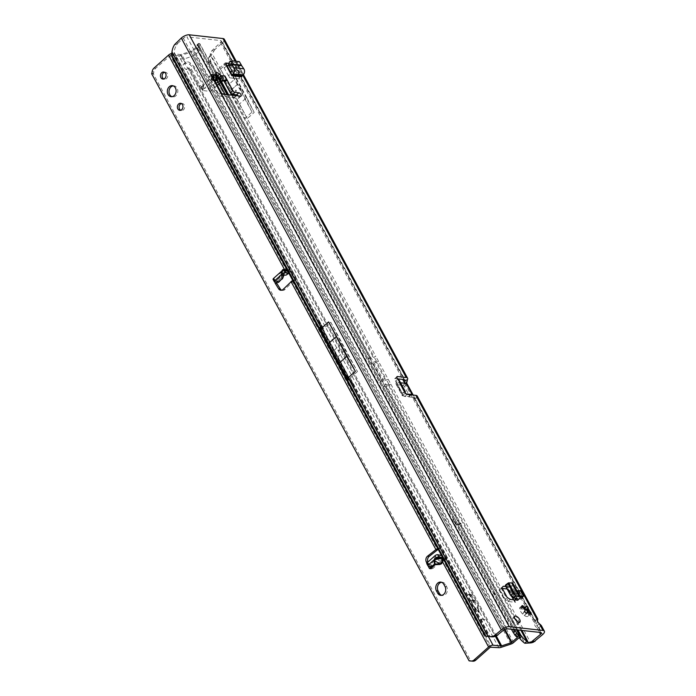 <?xml version="1.0" encoding="UTF-8"?>
<svg xmlns="http://www.w3.org/2000/svg" width="696" height="696" viewBox="0 0 696 696"><rect width="100%" height="100%" fill="white"/><g stroke="black" fill="none" stroke-linecap="round" stroke-linejoin="round"><path stroke-width="0.52" stroke-dasharray="3.48 2.61" d="M527.872 612.236A5.899 2.723 -131.7 0 1 528.647 614.603A5.899 2.723 -131.7 0 1 528.655 614.838L528.438 612.236M531.048 613.759L528.751 615.812A1.392 0.644 -131.7 0 0 528.673 614.864A1.392 0.644 -131.7 0 0 528.655 614.838L528.568 613.62L529.325 612.95M239.641 88.888A1.044 0.479 -131.7 0 1 239.868 88.131A1.044 0.479 -131.7 0 1 240.912 89.036A1.044 0.479 -131.7 0 1 241.06 89.462A1.044 0.479 -131.7 0 1 240.538 89.749A1.044 0.479 -131.7 0 1 239.641 88.888M493.542 593.671A1.044 0.479 -131.7 0 1 493.768 592.914A1.044 0.479 -131.7 0 1 494.812 593.81A1.044 0.479 -131.7 0 1 494.952 594.245A1.044 0.479 -131.7 0 1 494.438 594.532A1.044 0.479 -131.7 0 1 493.542 593.671M236.144 91.402A0.696 0.548 -83.7 0 0 235.535 90.289A0.696 0.548 -83.7 0 0 236.144 91.402M517.406 621.615A3.819 1.757 -131.7 0 1 517.563 624.103A3.819 1.757 -131.7 0 1 512.691 620.997A3.819 1.757 -131.7 0 1 512.482 618.405A3.819 1.757 -131.7 0 1 514.936 618.84M526.698 613.367L524.262 615.429L526.828 612.48A3.123 1.444 48.3 0 0 527.925 612.602L528.412 615.89A5.899 2.723 -131.7 0 1 524.262 615.429A1.392 0.644 -131.7 0 1 522.774 614.185A5.899 2.723 -131.7 0 1 519.816 608.713A1.392 0.644 -131.7 0 1 519.721 607.747A1.392 0.644 -131.7 0 1 520.069 607.669A5.899 2.723 -131.7 0 1 521.939 607.069A5.899 2.723 -131.7 0 1 523.392 607.625M541.279 625.478L538.948 627.67L536.825 627.435L539.496 632.368M417.243 396.085A6.247 2.532 -28.4 0 1 417.078 397.66L415.79 398.373L414.755 397.99L536.738 623.59A4.167 3.289 96.3 0 0 537.268 626.139A4.167 3.289 96.3 0 0 538.948 627.67L536.825 627.435A4.167 3.289 -83.7 0 1 535.154 625.904A4.167 3.289 -83.7 0 1 534.624 623.355L536.738 623.59L537.46 621.232M338.822 349.914A0.696 0.548 96.3 0 1 339.43 351.036A0.696 0.548 96.3 0 1 338.822 349.914M218.448 77.717L217.013 76.134C214.76 74.133 213.524 74.002 213.298 75.725L214.394 74.603L218.605 78.135L213.463 80.292L212.741 79.127C212.445 80.632 213.681 80.771 216.456 79.535L218.361 78.596L218.518 77.621L220.145 77.804L219.492 79.213L221.311 81.737M216.795 76.012L216.813 75.786A3.611 2.836 -0.3 0 1 216.743 76.369L216.221 79.57A3.611 3.002 -160.1 0 1 216.073 80.24L216.151 79.918M216.16 80.823L217.082 75.124M238.136 95.865A2.079 0.957 -131.7 0 1 238.702 96.657A2.079 0.957 -131.7 0 1 238.824 98.075A2.079 0.957 -131.7 0 1 238.337 98.197L220.971 96.266A2.079 0.957 -131.7 0 1 218.796 94.447L211.088 80.197L213.681 78.683L211.88 79.1L211.088 80.197L209.131 76.577L211.671 76.864L209.131 76.577L211.427 74.533M236.857 94.926L241.381 90.889L252.048 112.091L245.096 118.294L234.43 97.092L233.534 97.423L243.461 117.163L245.096 118.294L373.665 356.082L372.847 356.448L231.55 95.134M228.61 94.813L370.115 356.509L368.132 358.57L209.131 64.502L211.114 62.44L221.476 81.606M209.131 64.502L208.687 63.075A13.885 7.865 -136.1 0 1 208.452 58.133L210.305 54.975L223.973 81.127M211.114 62.44L210.671 61.013A13.885 7.865 -136.1 0 1 210.427 56.072L208.452 58.133L370.864 358.51L375.779 356.317L212.367 54.088L208.452 58.133M505.809 586.537L508.202 586.798A4.167 1.688 151.6 0 0 507.506 588.651A4.167 1.688 151.6 0 0 508.411 589.129L507.132 588.99M517.867 599.804L510.742 586.624L510.707 587.076L508.202 586.798A4.167 1.688 151.6 0 1 508.628 586.389L509.681 585.449L516.554 598.168M522.557 597.212L519.538 591.626L514.457 591.069L517.476 596.646L520.13 596.942M229.123 63.371L233.578 63.867L236.527 67.025L240.05 73.55A4.167 3.289 -83.7 0 0 239.537 78.909L234.23 69.078L236.527 67.025M241.843 76.856L240.05 73.55A4.167 3.289 -83.7 0 1 240.485 73.097L241.538 72.158L231.542 71.044M512.378 593.14L518.616 592.679L517.459 593.705L512.378 593.14L515.397 598.725L521.635 598.264L520.477 599.291L515.397 598.725M517.459 593.705L520.477 599.291M460.674 523.401L457.011 524.497A1.392 0.644 -131.7 0 1 455.358 523.296L453.305 519.503L455.019 523.262A1.94 0.896 -131.7 0 0 457.333 524.941L460.917 523.862L460.856 523.235L457.194 524.332A1.392 0.644 -131.7 0 1 455.541 523.131L453.305 519.503M220.145 77.804L222.685 78.082L224.643 81.702M397.921 379.094L395.624 381.147A2.079 0.957 -131.7 0 1 394.71 378.694A2.079 0.957 -131.7 0 1 395.189 378.572L397.686 378.85M417.078 397.66L414.12 398.434A2.775 1.122 -28.4 0 0 414.19 397.729A2.775 1.122 -28.4 0 0 413.589 397.416L404.855 396.442A2.079 0.957 -131.7 0 1 403.21 395.389A2.079 0.957 -131.7 0 1 402.384 393.649L404.689 391.596M539.33 623.668L537.034 625.713A4.167 1.923 -131.7 0 1 534.702 621.415L537.008 619.362M506.975 628.758L186.928 36.853L220.658 40.594A2.775 1.122 -28.4 0 1 221.258 40.916A2.775 1.122 -28.4 0 1 220.51 42.421L211.897 50.669A13.885 10.962 96.3 0 0 210.244 53.853L210.305 54.975M508.411 589.129L515.536 602.31L508.08 601.483L504.844 599.482L507.149 597.438M502.286 588.451L500.955 588.303L503.252 586.25M501.903 587.737L499.606 589.79L500.955 588.303M499.606 589.79L504.844 599.482M239.537 78.909L229.541 77.795L224.225 67.973L223.921 65.102L226.217 63.049M233.578 63.867L231.272 65.92L234.23 69.078M231.272 65.92L228.923 65.659M226.47 65.38L223.921 65.102M175.627 43.108L177.741 43.343L176.775 44.77A13.885 10.962 -83.7 0 0 174.096 52.217L174.635 53.801A13.885 5.307 -107.8 0 0 175.723 57.133L176.071 59.708L485.625 632.22L487.461 633.682A13.885 5.307 -107.8 0 0 489.131 635.439L490.036 636.535A13.885 10.962 -83.7 0 0 491.428 636.805M330.774 322.222L357.448 371.542L341.449 343.433L330.774 322.222L323.562 328.651L319.22 321.761L333.636 350.401L354.412 387.481L319.22 321.761M177.741 43.343L183.396 38.297A2.775 1.122 151.6 0 1 186.928 36.853M357.448 371.542L350.236 377.971L353.959 386.002M396.998 384.688A4.167 1.688 151.6 0 1 396.094 384.209A4.167 1.688 151.6 0 1 396.007 383.774L396.146 381.991A2.079 0.487 -112.3 0 0 396.155 381.965L399.278 380.686L405.316 391.848L402.192 393.136L402.044 394.936A4.167 1.688 -28.4 0 0 402.131 395.38A4.167 1.688 -28.4 0 0 403.036 395.859L409.039 396.529A1.392 0.644 48.3 0 0 409.361 396.442A1.392 0.644 48.3 0 0 409.283 395.502L404.446 386.567A1.392 0.644 48.3 0 0 403.001 385.358L396.998 384.688L403.036 395.859M405.229 392.979L405.168 393.658L402.044 394.936L396.007 383.774L399.13 382.487L399.278 380.703L396.146 381.991L395.624 381.147L402.192 393.136A2.079 0.487 -112.3 0 0 402.192 393.153L402.384 393.649L402.192 393.136L404.776 391.5M213.298 75.725L213.298 77.047L211.671 76.864L211.514 77.83L211.671 76.864L213.976 74.811M213.22 77.926L213.341 77.152M212.741 79.127L213.141 78.013L211.514 77.83L201.396 86.852A1.392 0.566 151.6 0 0 201.022 87.609A1.392 0.566 151.6 0 0 201.327 87.766L208.104 88.522A1.392 0.566 151.6 0 0 209.87 87.792L219.492 79.213L220.745 79.213L223.399 80.788M197.481 48.459L199.439 46.937L198.569 44.683A2.775 0.966 -127.8 0 1 198.551 43.465L196.985 44.683L197.499 44.622L196.846 46.014L197.864 49.425L217.282 85.33L211.384 90.584A1.392 0.566 151.6 0 1 209.618 91.306L202.84 90.558A1.392 0.566 151.6 0 1 202.536 90.402A1.392 0.566 151.6 0 1 202.91 89.645L212.837 80.797L211.019 78.274L212.236 79.179L212.837 80.797L214.011 79.3M173.626 60.5L176.071 59.708M483.181 633.012L485.625 632.22M486.069 636.422L489.131 635.439L351.089 380.138M322.335 326.963L174.635 53.801L171.581 54.784M487.922 636.301L490.036 636.535L350.236 377.971M323.562 328.651L174.096 52.217L171.982 51.983M348.452 379.912L320.021 327.329M453.488 519.338L453.035 519.581M453.218 519.416L455.019 523.262M460.917 523.862L457.516 524.775A1.94 0.896 -131.7 0 1 455.201 523.096M461.109 523.697L460.856 523.235M221.754 81.458L220.745 79.213M211.636 77.691L210.975 79.805M211.427 78.1L212.236 79.179L213.254 78.309M213.037 80.492L213.194 78.448L213.681 78.683M216.821 77.108A3.611 2.836 -0.3 0 1 216.743 77.682L216.743 76.369M215.168 81.449A3.611 3.002 -160.1 0 1 214.246 81.919L216.047 83.068M216.473 79.127A3.611 3.002 19.9 0 0 216.621 78.457L216.743 77.682M217.013 76.134L216.456 79.535M218.318 78.491L219.988 78.77M399.147 380.164L399.278 380.686A2.079 0.487 -112.3 0 1 399.278 380.703M399.13 382.487L405.333 393.805L399.13 382.487M400.565 382.783L399.295 382.643M405.333 393.805L406.099 393.892M341.449 343.433L333.61 350.88L320.795 325.415M345.077 350.131L337.212 357.544L333.61 350.88M224.312 39.263A6.247 2.532 -28.4 0 1 222.633 42.656L214.977 49.477L212.854 49.242M540.696 632.499L538.104 627.775M413.163 395.058L414.651 397.808A2.079 1.644 -83.7 0 0 414.755 397.99L412.641 397.755L413.885 398.547L415.79 398.373M404.785 383.252L412.528 397.573A2.079 1.644 -83.7 0 0 412.641 397.755L534.624 623.355L534.711 620.632L537.364 618.935M519.146 637.614L518.685 637.014L519.938 635.7M370.864 358.51L368.132 358.57L370.811 363.26L373.108 361.207L517.981 629.976M520.913 630.306L387.942 384.375L385.21 384.427L383.226 386.498L518.685 637.014M214.977 49.477L214.011 50.904A13.885 10.962 96.3 0 0 212.367 54.088L210.244 53.853L218.422 68.974L218.413 70.835L231.611 93.882M236.823 94.917L241.364 90.863L237.745 84.164L230.794 90.358L218.422 68.974L225.382 62.771L226.818 65.424M252.048 112.091L230.402 72.062M227.462 62.936L254.205 112.404L247.254 118.598L220.51 69.13L227.462 62.936L236.118 77.917L229.167 84.12L220.51 69.13M522.94 607.599L520.069 607.669M519.816 608.713L523.862 609.217A3.123 1.444 48.3 0 0 524.636 610.653L522.774 614.185M524.323 608.8L523.862 609.217M525.097 610.244L524.636 610.653M528.386 612.193L527.925 612.602M237.745 84.164L225.382 62.771M233.003 94.456L230.794 90.358L229.924 90.75L237.762 84.19M247.254 118.598L229.167 84.12M254.205 112.404L246.732 97.553L239.781 103.748M246.732 97.553L236.118 77.917M515.536 602.31A4.167 1.688 -28.4 0 1 514.631 601.831A4.167 1.688 -28.4 0 1 515.327 599.978M510.377 599.43L508.08 601.483M505.757 584.753A4.863 1.966 -28.4 0 0 506.758 584.962L509.663 584.988L509.681 585.449M512.917 583.422A4.167 1.688 -28.4 0 1 511.795 585.684L518.92 598.865M510.742 586.624L511.795 585.684M518.616 592.679L521.635 598.264M514.457 591.069L516.954 590.878M517.476 596.646L519.973 596.463M520.434 590.626L519.538 591.626M229.541 77.795A4.167 3.289 96.3 0 1 230.054 72.445M226.531 65.92L224.225 67.973M241.442 65.189L238.824 66.424A4.863 3.837 96.3 0 0 239.502 67.956L241.669 71.131A0.696 0.548 96.3 0 1 241.538 72.158M241.347 65.119L238.693 66.207L236.71 62.727L229.358 61.909M238.824 66.424L228.853 65.111M239.363 61.639L236.71 62.727M388.159 379.216L382.861 381.391L380.468 381.13L383.226 386.498L385.958 386.437L390.882 384.244L378.502 361.346L373.195 363.521L370.811 363.26L380.468 381.13L382.765 379.076L386.045 378.981L373.665 356.082M385.158 379.346L375.501 361.476L373.108 361.207L370.115 356.509L372.847 356.448M173.165 85.86A5.551 4.385 96.3 0 1 174.026 85.852A5.551 4.385 96.3 0 1 177.089 88.088A5.551 4.385 96.3 0 1 177.132 94.082A5.551 4.385 96.3 0 1 172.799 96.892A5.551 4.385 96.3 0 1 171.964 96.692M164.482 72.288A3.541 2.793 96.3 0 1 165.352 72.21A3.541 2.793 96.3 0 1 167.301 73.645A3.541 2.793 96.3 0 1 167.327 77.465A3.541 2.793 96.3 0 1 164.569 79.248A3.541 2.793 96.3 0 1 163.743 78.987M181.395 103.556A3.541 2.793 96.3 0 1 182.256 103.487A3.541 2.793 96.3 0 1 184.214 104.913A3.541 2.793 96.3 0 1 184.24 108.733A3.541 2.793 96.3 0 1 181.473 110.525A3.541 2.793 96.3 0 1 180.647 110.264M276.651 282.272A1.74 1.366 96.3 0 1 277.26 280.984L275.564 280.801L279.888 277.33L279.653 274.015L280.183 272.98L286.256 271.005A0.696 0.522 -88.7 0 0 286.613 271.214L286.613 271.214A0.696 0.522 -88.7 0 0 286.935 271.075C282.506 271.31 279.966 272.397 279.314 274.337L279.688 277.634L281.741 271.71L279.862 277.347A0.696 0.626 176.4 0 1 279.522 277.669L276.634 280.253L277.834 282.489M281.889 271.083L280.183 272.98M282.654 270.257L279.653 274.015A0.696 0.626 176.4 0 1 279.314 274.337M287.004 274.824L286.613 272.649L285.169 271.597L283.951 275.024L278.009 280.836L276.773 280.227L275.564 280.801A1.74 1.366 -83.7 0 0 274.972 281.967M442.099 562.455L442.108 560.228L438.628 557.07L434.26 557.322L434.356 560.872C434.748 562.072 436.444 562.646 439.446 562.603L442.099 562.455L434.147 557.539M471.175 596.837L469.487 594.81L467.364 594.08L470.835 594.436A1.044 0.479 -131.7 0 1 471.923 595.341L473.149 597.812L471.14 594.993L470.252 594.923L470.757 596.785M470.574 596.951L469.304 594.976L467.181 594.245L470.653 594.601A1.044 0.479 -131.7 0 1 471.74 595.506L472.706 597.533M482.546 621.98L481.38 619.257L484.929 619.588L481.153 618.674A1.044 0.479 48.3 0 0 480.919 618.735A1.044 0.479 48.3 0 0 480.971 619.44L482.546 621.98M482.363 622.146L481.197 619.423L484.747 619.753L480.971 618.84A1.044 0.479 48.3 0 0 480.727 618.901A1.044 0.479 48.3 0 0 480.788 619.605L482.363 622.146M474.193 602.423L472.506 600.396L471.114 600.265L472.28 602.997L470.705 600.457A1.044 0.479 48.3 0 1 470.653 599.752A1.044 0.479 48.3 0 1 470.887 599.691L473.854 600.022A1.044 0.479 -131.7 0 1 474.942 600.926L476.168 603.397L474.159 600.578L473.271 600.509L473.776 602.371M473.593 602.536L472.323 600.561L471.009 600.413L471.914 602.692M471.731 602.858L470.522 600.622A1.044 0.479 48.3 0 1 470.461 599.917A1.044 0.479 48.3 0 1 470.705 599.856L473.672 600.187A1.044 0.479 -131.7 0 1 474.759 601.092L475.725 603.11M288.205 273.25C289.301 273.284 289.458 272.475 288.675 270.814L288.266 270.057L287.048 271.292L288.492 270.822A1.74 0.8 -131.7 0 1 288.553 270.822A1.74 0.8 -131.7 0 1 290.319 272.249L293.625 277.913A4.167 1.923 -131.7 0 1 293.973 280.94A4.167 1.923 -131.7 0 1 293.477 281.175L294.495 279.635L292.52 280.392M288.266 270.057L287.083 269.891L290.328 269.178A1.74 0.8 -131.7 0 1 290.389 269.187A1.74 0.8 -131.7 0 1 292.155 270.613L295.461 276.269A4.167 1.923 -131.7 0 1 295.809 279.305A4.167 1.923 -131.7 0 1 295.313 279.531L293.477 281.175L438.593 549.57A4.167 1.923 -131.7 0 1 442.412 553.076A4.167 1.923 -131.7 0 1 442.517 553.285L445.301 558.879A1.74 0.8 -131.7 0 1 445.353 559.976A1.74 0.8 -131.7 0 1 444.883 560.062L443.256 560.176L444.57 559.149L440.681 555.243L438.628 557.07M293.338 281.245L292.677 281.697L437.627 549.77L440.438 547.926A4.167 1.923 -131.7 0 1 444.248 551.441A4.167 1.923 -131.7 0 1 444.361 551.641L447.137 557.244A1.74 0.8 -131.7 0 1 447.189 558.34A1.74 0.8 -131.7 0 1 446.728 558.427L443.343 558.879L442.204 557.531M479.327 611.723A1.044 0.479 -131.7 0 1 479.257 612.08A1.044 0.479 -131.7 0 1 479.013 612.141A1.044 0.479 -131.7 0 1 478.178 611.593L472.619 604.894L478.709 611.584L477.7 605.459L479.144 611.888A1.044 0.479 -131.7 0 1 479.074 612.245A1.044 0.479 -131.7 0 1 478.831 612.306A1.044 0.479 -131.7 0 1 477.995 611.758L472.436 605.059L478.526 611.749L477.517 605.624L479.144 611.888M428.266 566.118L426.857 563.107M274.685 281.915L273.476 279.679L276.634 280.253M287.083 269.891L287.317 271.075A4.167 1.688 151.6 0 0 287.291 271.083L287.291 271.066M171.251 53.548L175.636 58.194L289.701 269.161L287.866 270.796L171.138 54.923L178.759 55.767L183.37 64.293L185.501 63.51A3.819 3.193 -161.1 0 1 189.825 64.493L193.279 67.738A5.551 4.646 -161.1 0 1 194.367 69.13L203.275 85.608A2.079 1.74 -161.1 0 1 199.595 86.826L190.687 70.348A1.392 1.166 18.9 0 0 188.86 69.635A3.819 3.193 -161.1 0 1 188.816 69.652L186.232 69.574A3.819 1.757 -131.7 0 1 183.37 64.293L185.989 62.074A3.819 3.193 -161.1 0 1 190.312 63.058L193.775 66.294A5.551 4.646 -161.1 0 1 194.863 67.695L203.763 84.164A2.079 1.74 -161.1 0 1 200.091 85.382L191.183 68.913A1.392 1.166 18.9 0 0 189.356 68.199A3.819 3.193 -161.1 0 1 189.312 68.217L188.816 69.652L501.163 647.323M441.577 582.282A5.551 4.385 96.3 0 1 442.439 582.265A5.551 4.385 96.3 0 1 445.501 584.51L446.71 586.745A5.551 4.385 96.3 0 1 446.754 592.74A5.551 4.385 96.3 0 1 442.421 595.541A5.551 4.385 96.3 0 1 441.586 595.341M285.169 271.597L281.984 275.198M290.98 281.506L292.677 281.697L284.925 289.501A4.167 3.289 96.3 0 1 282.489 290.45A4.167 3.289 96.3 0 1 281.654 290.206M430.024 566.44L427.996 562.124A4.167 3.289 96.3 0 1 427.944 562.003M434.356 560.872L430.311 564.482L431.668 565.091L432.755 568.562A1.74 1.366 96.3 0 1 431.007 568.423M470.87 660.991A0.696 0.548 96.3 0 1 471.218 660.913L470.766 660.965M171.138 54.923L155.73 68.243A5.551 4.385 -83.7 0 0 153.833 71.871L153.572 73.454A0.696 0.548 96.3 0 1 153.338 73.907L470.8 661.043M277.26 280.984L278.713 282.202L276.773 280.227M431.52 566.718L430.311 564.482L427.153 563.908L428.362 566.144M443.343 558.879L444.57 559.149M488.27 636.388L446.04 558.305L444.205 559.941L491.185 646.828M171.573 53.583L180.142 54.54A2.775 1.122 -28.4 0 0 181.491 54.332L191.217 51.112L193.993 55.671L184.266 58.89A2.079 0.844 -28.4 0 1 183.257 59.038L175.636 58.194M178.759 55.767A4.863 1.966 -28.4 0 0 181.117 55.41L190.843 52.191L510.89 644.096M498.806 647.672L186.232 69.574L188.068 67.938A3.819 1.757 -131.7 0 1 185.214 62.657L185.989 62.074L181.491 54.332M198.551 43.465A2.775 0.966 -127.8 0 1 199.047 43.43L197.925 44.753A1.392 0.566 -28.4 0 1 198.134 44.918A1.392 0.566 -28.4 0 1 197.751 45.64L192.314 50.486A1.392 0.566 -28.4 0 1 191.217 51.112M199.047 43.43L199.474 43.552A3.471 1.409 -28.4 0 1 199.952 43.9A3.471 1.409 -28.4 0 1 199.012 45.788L193.584 50.634A3.471 1.409 -28.4 0 1 190.843 52.191M197.864 49.425L200.074 50.06L199.978 50.512L193.993 55.671L504.304 629.576M511.377 629.245L221.232 92.638M514.483 629.593L225.121 94.421M219.249 83.572L199.439 46.937M181.117 55.41L185.501 63.51L185.989 62.074M474.011 602.579L473.089 600.674L473.976 600.744L475.542 603.275M470.992 597.003L470.07 595.089L470.957 595.158L472.523 597.69M180.142 54.54L185.214 62.657L184.753 63.066L185.327 62.501M496.292 635.97L189.312 68.217L188.068 67.938L495.395 636.335M438.393 549.518L439.55 547.909L440.438 547.926L295.313 279.531L294.495 279.635M437.523 548.561L439.55 547.909M151.641 73.715L153.338 73.907M439.446 562.603L432.755 568.562L431.059 568.38M431.668 565.091L431.764 566.866M530.004 613.481L528.221 615.064M240.642 96.144L238.337 98.197M510.707 587.076L517.693 600.004M235.187 61.17L242.774 75.194M395.624 381.147L402.384 393.649M413.589 397.416L534.702 621.415M220.658 40.594L403.924 379.546M387.942 384.375L388.76 384.009L516.519 620.284M517.119 621.406L522 630.428M503.443 630.211L183.396 38.297M213.028 80.623L214.655 80.806L214.246 81.919M172.947 58.829L175.975 57.855M484.042 634.178L487.061 633.212M487.461 633.682L175.723 57.133M174.661 44.535L176.775 44.77M407.151 394.397L404.855 396.442M396.833 377.11L395.189 378.572M221.093 92.403L218.796 94.447M223.268 94.212L220.971 96.266M202.84 90.558L201.327 87.766M202.91 89.645L201.396 86.852M209.618 91.306L208.104 88.522M211.384 90.584L209.87 87.792M216.221 79.57L216.621 78.457M212.811 79.039L213.341 75.829M404.767 392.1L402.192 393.153M406.751 384.514L404.446 386.567M411.58 393.449L409.283 395.502M410.953 394.815L409.039 396.529M405.298 383.305L403.001 385.358M352.063 383.235L337.212 357.544M220.51 42.421L402.723 379.407M222.633 42.656L406.699 383.087M538.948 627.67L542.671 634.561M208.687 63.075L210.671 61.013M385.958 386.437L524.819 643.261M390.882 384.244L530.743 642.921M214.011 50.904L211.897 50.669M414.651 397.808L412.528 397.573M388.76 384.009L386.045 378.981M378.502 361.346L375.779 356.317M526.124 606.312L524.349 607.895M522.174 606.773L521.295 607.556M522.731 607.417L520.947 609M524.897 611.436L523.122 613.019M232.342 95.222L233.534 97.423L234.413 97.066L233.491 95.352M236.014 95.63L234.43 97.092L236.057 95.639M514.988 598.151L508.628 586.389M516.789 598.168L509.663 584.988M506.758 584.962L513.883 598.142M505.722 584.805L512.743 597.777M230.489 71.984L240.485 73.097M231.664 70.026L241.669 71.131M239.502 67.956L229.506 66.842M373.195 363.521L382.861 381.391M375.501 361.476L376.379 361.111M282.941 274.998L285.908 271.718M292.155 270.613L290.319 272.249M444.361 551.641L442.517 553.285M286.361 270.901L286.621 271.014A0.696 0.522 -88.7 0 0 287.291 271.083L286.935 271.075M444.161 558.392L442.108 560.228M490.297 647.193L443.256 560.176M287.048 271.292L170.259 55.28M286.613 272.649L288.675 270.814M504.861 629.271L192.314 50.486M197.751 45.64L517.058 636.944M517.459 637.058L200.074 50.06L197.925 44.753M196.846 46.014L198.569 44.683M189.356 68.199L188.86 69.635M190.312 63.058L189.825 64.493M203.763 84.164L203.275 85.608M200.091 85.382L199.595 86.826M194.863 67.695L194.367 69.13M193.775 66.294L193.279 67.738M191.183 68.913L190.687 70.348M446.728 558.427L444.883 560.062M447.137 557.244L445.301 558.879M295.461 276.269L293.625 277.913M290.328 269.178L288.492 270.822M513.622 642.538L193.584 50.634M199.012 45.788L519.059 637.693M199.474 43.552L220.501 82.45M227.096 94.639L516.458 629.81M283.228 289.31L284.925 289.501M469.522 660.73L471.218 660.913M151.876 73.263L153.572 73.454M152.137 71.679L153.833 71.871M154.034 68.051L155.73 68.243M435.418 557L442.534 561.394M445.014 586.554L446.71 586.745M443.813 584.318L445.501 584.51M241.06 89.462L240.964 88.349L239.868 88.131M494.952 594.245L494.865 593.131L493.768 592.914M514.779 616.351L512.482 618.405M241.12 96.022L238.824 98.075M488.827 636.405L488.148 636.362M397.007 376.649L394.71 378.694M202.536 90.402L201.022 87.609M225.504 79.918L221.606 79.727M212.732 76.934L213.167 78.883M212.732 79.361L213.368 75.446M396.067 381.765L402.236 393.162M396.094 384.209L402.131 395.38M399.147 382.556L405.185 393.727M411.162 394.841L409.361 396.442M318.42 320.917L337.064 357.474L354.412 387.481M221.258 40.916L404.533 379.859M236.222 61.291L243.409 74.585M538.226 627.131L541.305 632.821M414.19 397.729L534.711 620.632M528.264 642.443L529.151 642.747M526.211 606.164L524.218 607.939M522.017 605.694L519.721 607.747M526.855 613.298L524.862 615.081M519.86 622.05L517.563 624.103M514.631 601.831L513.518 599.778M511.952 596.89L507.506 588.651M516.989 598.247L509.863 585.075M517.685 600.178L510.56 586.998M524.862 607.643L521.939 607.069M172.33 85.66L174.026 85.852M163.656 72.027L165.352 72.21M180.56 103.295L182.256 103.487M276.756 280.244L279.688 277.634A0.696 0.696 0 0 0 279.888 277.33L282.445 270.457M517.554 637.127L200.17 50.129M203.902 85.451L203.406 86.887M447.189 558.34L445.353 559.976M295.809 279.305L293.973 280.94M516.771 629.845L227.409 94.673M220.702 82.276L199.952 43.9M280.793 290.258L282.489 290.45M469.487 660.721L471.183 660.913M200.17 50.147L198.134 44.918M430.111 568.71L431.807 568.893M281.75 275.364L285.125 271.631M279.992 273.171L281.341 272.249L286.978 271.223A0.696 0.696 0 0 0 287.326 271.135L287.474 271.057M179.777 110.333L181.473 110.525M162.873 79.066L164.569 79.248M171.103 96.701L172.799 96.892M440.725 595.358L442.421 595.541M440.742 582.082L442.439 582.265"/><path stroke-width="1.04" d="M528.438 612.236L528.29 611.062A3.123 1.444 48.3 0 0 527.986 610.348A3.123 1.444 48.3 0 0 527.516 609.618L525.706 609.374A5.899 2.723 -131.7 0 1 527.838 612.175A5.899 2.723 -131.7 0 1 527.872 612.236M514.936 618.84A3.819 1.757 -131.7 0 1 517.354 621.511A3.819 1.757 -131.7 0 1 517.406 621.615M514.997 618.944A3.819 1.757 -131.7 0 1 514.779 616.351A3.819 1.757 -131.7 0 1 519.651 619.457A3.819 1.757 -131.7 0 1 519.86 622.05A3.819 1.757 -131.7 0 1 514.997 618.944M523.392 607.625A5.899 2.723 -131.7 0 1 524.21 608.13A1.392 0.644 -131.7 0 1 525.689 609.339A1.392 0.644 -131.7 0 1 525.706 609.374M528.751 610.653L530.343 612.036A1.392 0.644 -131.7 0 1 530.978 612.819A1.392 0.644 -131.7 0 1 531.048 613.759A1.392 0.644 -131.7 0 1 530.004 613.481L528.386 612.193A3.123 1.444 -131.7 0 1 527.29 612.071L526.95 613.141A1.392 0.644 -131.7 0 1 526.855 613.298A1.392 0.644 -131.7 0 1 525.628 612.863A1.392 0.644 -131.7 0 1 524.897 611.436L525.097 610.244A3.123 1.444 -131.7 0 1 524.323 608.8L522.731 607.417A1.392 0.644 -131.7 0 1 522.017 605.694A1.392 0.644 -131.7 0 1 523.07 605.972L524.688 607.26A3.123 1.444 -131.7 0 1 525.784 607.382L526.124 606.312A1.392 0.644 -131.7 0 1 526.211 606.164A1.392 0.644 -131.7 0 1 527.986 607.286A1.392 0.644 -131.7 0 1 528.168 608.017L527.977 609.209A3.123 1.444 -131.7 0 1 528.447 609.94A3.123 1.444 -131.7 0 1 528.751 610.653L528.29 611.062M221.389 78.674L218.727 78.692L219.875 81.388L221.389 78.674L220.823 75.577L219.31 74.089A3.611 0.452 134.5 0 1 217.343 76.429L218.849 77.917A3.611 0.452 -45.5 0 0 220.823 75.577L222.45 75.751C223.364 77.935 223.051 79.866 221.502 81.562L225.695 79.84L227.235 80.188L232.838 90.558A2.079 0.957 48.3 0 0 235.013 92.368L238.832 92.794A2.079 0.957 -131.7 0 1 241.007 94.612A2.079 0.957 -131.7 0 1 241.12 96.022A2.079 0.957 -131.7 0 1 240.642 96.144L223.268 94.212A2.079 0.957 -131.7 0 1 221.093 92.403L211.427 74.533L213.976 74.811L211.427 74.533M216.743 76.369L217.082 75.124L217.343 76.429L216.813 79.64L216.16 80.823L216.221 79.57M221.476 81.606L228.61 94.813M223.973 81.127L231.55 95.134M505.809 586.537L503.252 586.25L501.903 587.737L507.149 597.438L510.377 599.43L517.833 600.257L518.92 598.865A4.167 1.688 151.6 0 0 520.043 596.594A4.167 1.688 151.6 0 0 518.859 596.107L511.734 582.926A4.167 1.688 -28.4 0 1 512.917 583.422L520.043 596.594M222.45 75.751L224.991 76.038L227.235 80.188L224.643 81.702L230.541 92.603A2.079 0.957 48.3 0 0 232.716 94.421L236.527 94.847A2.079 0.957 -131.7 0 1 238.136 95.865M399.278 380.686L397.921 379.094A2.079 0.957 -131.7 0 1 397.007 376.649A2.079 0.957 -131.7 0 1 397.494 376.527L406.229 377.493A6.247 2.532 151.6 0 1 407.586 378.215A6.247 2.532 151.6 0 1 407.421 379.79L404.454 380.564A2.775 1.122 151.6 0 0 404.533 379.859A2.775 1.122 151.6 0 0 403.924 379.546L397.686 378.85M189.234 34.8A6.247 2.532 151.6 0 0 181.282 38.062L174.661 44.535A13.885 10.962 -83.7 0 0 171.982 51.983L171.581 54.784A13.885 5.307 -107.8 0 0 172.947 58.829L484.042 634.178A13.885 5.307 -107.8 0 0 486.069 636.422L487.922 636.301A13.885 10.962 -83.7 0 0 489.305 636.57A13.885 10.962 -83.7 0 0 494.29 635.674L501.32 629.976A6.247 2.532 -28.4 0 1 509.272 626.705L189.234 34.8L222.955 38.541A6.247 2.532 -28.4 0 1 224.312 39.263L236.222 61.291M509.272 626.705L543.002 630.454A6.247 2.532 151.6 0 1 544.359 631.168A6.247 2.532 151.6 0 1 542.671 634.561L533.641 642.051A13.885 10.962 96.3 0 1 530.743 642.921L529.151 642.747M537.46 621.232L537.764 618.988L537.008 619.362A4.167 1.923 48.3 0 0 539.33 623.668L541.279 625.478L544.359 631.168M537.764 618.979L417.243 396.085A6.247 2.532 -28.4 0 0 415.886 395.363L407.151 394.397A2.079 0.957 -131.7 0 1 405.516 393.336A2.079 0.957 -131.7 0 1 404.689 391.596L405.316 391.848L404.759 392.074M520.13 596.942L522.557 597.212L523.453 596.202L519.973 596.463M229.123 63.371L226.217 63.049L226.531 65.92L231.838 75.751A0.696 0.548 96.3 0 1 232.003 74.776L233.056 73.837A4.167 3.289 -83.7 0 0 233.795 67.695L243.791 68.8A4.167 3.289 96.3 0 1 243.052 74.951L233.056 73.837M489.305 636.57L491.428 636.805A13.885 10.962 -83.7 0 0 496.413 635.909L503.443 630.211A2.775 1.122 -28.4 0 1 506.975 628.758L540.696 632.499A2.775 1.122 151.6 0 1 541.305 632.821A2.775 1.122 151.6 0 1 540.557 634.326L531.527 641.816A13.885 10.962 96.3 0 1 528.629 642.686L526.802 641.19L524.819 643.261A13.885 7.865 -136.1 0 1 519.782 638.423L519.146 637.614M507.132 588.99L502.286 588.451M228.923 65.659L226.47 65.38M528.255 642.443L522 630.428M214.011 79.3L213.976 74.811L215.595 74.994C216.386 77.16 216.073 79.092 214.655 80.806M221.232 92.638L217.282 85.33L221.311 81.737M321.404 328.338L320.021 327.329L328.277 343.728L348.452 379.912L348.157 377.806L355.369 371.377L328.616 321.909L321.404 328.338L171.982 51.983M495.665 635.013L497.788 635.248M224.643 81.702L223.399 80.788M224.225 81.275L225.695 79.84M219.31 74.089C217.056 72.079 215.821 71.94 215.595 73.672A3.611 2.836 -0.3 0 1 216.813 75.786L216.073 80.24A3.611 3.002 -160.1 0 1 215.168 81.449M218.727 78.692L216.813 79.64L217.961 82.328L219.875 81.388L221.502 81.562M215.595 73.672L215.595 74.994A3.611 2.836 -0.3 0 1 216.821 77.108M214.794 80.753A3.611 3.002 19.9 0 0 216.473 79.127M405.281 391.5L399.147 380.164M405.316 391.848L404.689 391.596L405.316 391.848A2.079 0.487 -112.3 0 0 405.316 391.874L405.229 392.979M406.099 393.892L411.336 394.475A1.392 0.644 48.3 0 0 411.658 394.397A1.392 0.644 48.3 0 0 411.58 393.449L406.751 384.514A1.392 0.644 48.3 0 0 405.298 383.305L400.565 382.783M355.369 371.377L346.704 356.395L328.616 321.909M346.704 356.395L338.891 363.364M336.09 336.76L328.277 343.728M402.723 379.407L404.585 382.852L404.454 380.564M406.699 383.087A2.079 1.644 -83.7 0 0 406.795 383.287L404.68 383.052A2.079 1.644 -83.7 0 1 404.585 382.852L406.699 383.087L407.421 379.79M520.913 630.306L526.802 641.19A13.885 7.865 -136.1 0 1 521.765 636.362L520.669 634.952L519.938 635.7M517.981 629.976L520.669 634.952M524.819 643.261L530.743 642.921M535.015 641.39L532.901 641.155M406.795 383.287L413.163 395.058M230.402 72.062L226.818 65.424M527.977 609.209L527.516 609.618M524.349 607.895L525.323 607.791A3.123 1.444 48.3 0 0 524.862 607.643A3.123 1.444 48.3 0 0 524.227 607.669L522.94 607.599M525.784 607.382L525.323 607.791M524.688 607.26L524.227 607.669M527.29 612.071L526.828 612.48M515.327 599.978A4.167 1.688 -28.4 0 1 515.753 599.569L516.989 598.247L513.883 598.142A4.863 1.966 -28.4 0 1 512.882 597.934L515.666 596.02A1.392 0.566 -28.4 0 0 515.945 596.081L518.859 596.107M511.734 582.926L508.82 582.9A1.392 0.566 -28.4 0 1 508.541 582.839L505.287 585.571L510.533 595.271L512.882 597.934M508.541 582.839L505.722 584.805M508.123 583.692L513.37 593.392L515.579 595.907L508.567 582.926L505.287 585.571M513.37 593.392L510.533 595.271M515.666 596.02L512.743 597.777M516.954 590.878L520.434 590.626L523.453 596.202M230.054 72.445A4.167 3.289 96.3 0 1 230.489 71.984L231.542 71.044A0.696 0.548 -83.7 0 0 231.664 70.026L229.506 66.842A4.863 3.837 96.3 0 1 228.819 65.311L231.437 64.076A1.392 1.096 96.3 0 0 231.637 64.519L233.795 67.695M232.003 74.776L241.999 75.89A0.696 0.548 -83.7 0 0 241.843 76.856L231.838 75.751M243.791 68.8L241.634 65.624A1.392 1.096 96.3 0 1 241.442 65.189L239.363 61.639L232.012 60.822L229.358 61.909L228.819 65.311M241.999 75.89L243.052 74.951M232.012 60.822L231.507 64.023L228.853 65.111M241.347 65.119L231.437 64.076M171.964 96.692A5.551 4.385 96.3 0 1 169.737 94.647A5.551 4.385 96.3 0 1 169.485 89.14A5.551 4.385 96.3 0 1 173.165 85.86M168.041 94.456A5.551 4.385 96.3 0 1 167.997 88.462A5.551 4.385 96.3 0 1 172.33 85.66A5.551 4.385 96.3 0 1 175.401 87.896A5.551 4.385 96.3 0 1 175.435 93.899A5.551 4.385 96.3 0 1 171.103 96.701A5.551 4.385 96.3 0 1 168.041 94.456M163.743 78.987A3.541 2.793 96.3 0 1 162.612 77.822A3.541 2.793 96.3 0 1 164.482 72.288M160.915 77.639A3.541 2.793 96.3 0 1 160.898 73.811A3.541 2.793 96.3 0 1 163.656 72.027A3.541 2.793 96.3 0 1 165.613 73.454A3.541 2.793 96.3 0 1 165.631 77.273A3.541 2.793 96.3 0 1 162.873 79.066A3.541 2.793 96.3 0 1 160.915 77.639M180.647 110.264A3.541 2.793 96.3 0 1 179.524 109.098A3.541 2.793 96.3 0 1 181.395 103.556M177.828 108.907A3.541 2.793 96.3 0 1 177.802 105.087A3.541 2.793 96.3 0 1 180.56 103.295A3.541 2.793 96.3 0 1 182.517 104.722A3.541 2.793 96.3 0 1 182.543 108.55A3.541 2.793 96.3 0 1 179.777 110.333A3.541 2.793 96.3 0 1 177.828 108.907M441.951 561.768L442.647 562.011L441.551 563.76L439.889 564.465L439.655 563.821L441.081 563.247L441.951 561.768L442.108 558.688L442.717 558.61L442.647 562.011L488.609 647.002A3.471 1.409 -28.4 0 1 493.02 645.192L500.642 646.036A2.079 0.844 151.6 0 0 501.651 645.879L496.292 635.97M281.506 271.544L282.602 269.796L284.264 269.082L284.02 269.683L281.889 271.083M283.951 275.024C282.776 278.435 282.08 279.722 281.88 278.879L281.793 275.329L286.152 275.077L288.701 273.319M439.889 564.465L435.139 564.743L434.417 564.134L434.208 560.802C434.852 558.862 437.392 557.774 441.821 557.539A0.696 0.522 -88.7 0 0 441.664 558.418L435.157 559.593L434.695 560.75L439.655 563.821L434.904 564.091A0.696 0.626 176.4 0 0 434.417 564.134L431.52 566.718L431.059 568.38A1.74 1.366 -83.7 0 1 429.11 567.919L428.266 566.118M443.813 584.318L445.014 586.554A5.551 4.385 96.3 0 1 445.057 592.548A5.551 4.385 96.3 0 1 440.725 595.358A5.551 4.385 96.3 0 1 437.662 593.114L436.453 590.878A5.551 4.385 96.3 0 1 436.409 584.884A5.551 4.385 96.3 0 1 440.742 582.082A5.551 4.385 96.3 0 1 443.813 584.318M171.573 53.583L171.251 53.548A3.471 1.409 151.6 0 0 168.562 55.097L154.034 68.051A5.551 4.385 -83.7 0 0 152.137 71.679L151.876 73.263A0.696 0.548 96.3 0 1 151.641 73.715L469.104 660.852A0.696 0.548 96.3 0 1 469.522 660.73L470.766 660.965A5.551 4.385 -83.7 0 0 471.044 661.009A5.551 4.385 -83.7 0 0 474.072 659.956L488.609 647.002M426.857 563.107L426.3 561.933A4.167 3.289 96.3 0 1 427.527 556.191L435.931 549.588L438.393 549.518M292.52 280.392L283.228 289.31A4.167 3.289 96.3 0 1 280.793 290.258A4.167 3.289 96.3 0 1 278.609 288.779L275.225 283.307L276.912 283.49A1.74 1.366 96.3 0 1 276.651 282.272M274.972 281.967A1.74 1.366 -83.7 0 0 275.225 283.307M278.609 282.315L281.88 278.879L277.834 282.489L278.713 282.202L274.685 281.915A2.079 0.844 -28.4 0 1 274.302 281.68L273.093 279.453A2.079 0.844 -28.4 0 1 273.659 278.322L281.262 271.544A2.079 0.844 -28.4 0 1 283.985 270.466L287.317 271.075L287.465 270.596M168.562 55.097L284.264 269.082L286.961 270.553L286.787 270.97M441.586 595.341A5.551 4.385 96.3 0 1 439.359 593.305L438.149 591.069A5.551 4.385 96.3 0 1 437.897 585.553A5.551 4.385 96.3 0 1 441.577 582.282M281.654 290.206A4.167 3.289 96.3 0 1 280.305 288.962L276.912 283.49M427.944 562.003A4.167 3.289 96.3 0 1 429.223 556.374L437.627 549.77M431.007 568.423A1.74 1.366 96.3 0 1 430.807 568.11L430.024 566.44M472.462 661.157A5.551 4.385 -83.7 0 0 472.741 661.2A5.551 4.385 -83.7 0 0 475.768 660.147L490.297 647.193L498.806 647.672A4.863 1.966 151.6 0 0 501.163 647.323L510.89 644.096A3.471 1.409 151.6 0 0 513.622 642.538L519.059 637.693A3.471 1.409 151.6 0 0 519.999 635.805A3.471 1.409 151.6 0 0 519.512 635.457L519.086 635.335A2.775 0.966 -127.8 0 1 516.815 633.282L514.483 629.593M469.104 660.852L470.8 661.043A0.696 0.548 96.3 0 1 470.87 660.991M286.152 275.077L288.657 273.25M288.205 273.25L285.195 272.693L283.985 270.466M274.302 281.68A2.079 0.844 -28.4 0 1 274.868 280.549L282.463 273.772A2.079 0.844 -28.4 0 1 285.195 272.693M438.871 556.922A2.079 0.844 151.6 0 0 436.148 558.001L428.545 564.778A2.079 0.844 151.6 0 0 427.988 565.909L426.779 563.682A2.079 0.844 151.6 0 1 427.335 562.542L434.939 555.765A2.079 0.844 151.6 0 1 437.662 554.695L438.871 556.922L442.204 557.531A4.167 1.688 -28.4 0 0 442.186 557.548L442.717 558.61M427.988 565.909A2.079 0.844 151.6 0 0 428.362 566.144L431.52 566.718M441.229 555.425L437.662 554.695M504.304 629.576L511.386 642.66L501.651 645.879M511.386 642.66L517.363 637.501L517.032 636.936A2.775 0.966 -127.8 0 1 514.762 634.874L511.377 629.245M513.074 632.394L515.136 630.793M225.121 94.421L219.249 83.572M290.98 281.506L435.931 549.588L437.523 548.561M286.961 270.553L284.02 269.683M441.821 557.539L442.186 557.548A0.696 0.522 91.3 0 0 442.021 558.427L442.621 558.349A3.471 1.409 -28.4 0 1 442.769 558.27M434.208 560.802A0.696 0.626 176.4 0 1 434.695 560.75L435.139 564.743L431.059 568.38M528.168 608.017L526.393 609.6M397.921 379.094L404.689 391.596M222.955 38.541L235.187 61.17M242.774 75.194L406.229 377.493M539.33 623.668L543.002 630.454M415.886 395.363L537.008 619.362M516.519 620.284L517.119 621.406M216.047 83.068L217.961 82.328M486.069 636.422L171.581 54.784M494.29 635.674L496.413 635.909M487.922 636.301L348.157 377.806M501.32 629.976L181.282 38.062M397.494 376.527L396.833 377.11M238.832 92.794L236.527 94.847M235.013 92.368L232.716 94.421M232.838 90.558L230.541 92.603M405.316 391.874L404.767 392.1M539.496 632.368L540.557 634.326M519.782 638.423L521.765 636.362M533.641 642.051L531.527 641.816M530.343 612.036L529.325 612.95M523.07 605.972L522.174 606.773M231.611 93.882L232.342 95.222M236.057 95.639L236.857 94.926M236.823 94.917L236.014 95.63M233.491 95.352L233.003 94.456M515.753 599.569L514.988 598.151M516.554 598.168L516.806 598.63M508.82 582.9L515.945 596.081M241.634 65.624L231.637 64.519M441.551 563.76L441.081 563.247M282.602 269.796L282.654 270.257M488.27 636.388L493.02 645.192M495.395 636.335L500.642 646.036M511.925 642.347L504.861 629.271M519.086 635.335L517.032 636.936L517.363 637.501M220.501 82.45L227.096 94.639M516.458 629.81L519.512 635.457M514.762 634.874L516.815 633.282M278.609 288.779L280.305 288.962M426.3 561.933L427.831 562.107M427.527 556.191L429.223 556.374M429.11 567.919L430.807 568.11M474.072 659.956L475.768 660.147M434.939 555.765L436.148 558.001M427.335 562.542L428.545 564.778M274.868 280.549L273.659 278.322M282.463 273.772L281.262 271.544M437.662 593.114L439.359 593.305M436.453 590.878L438.149 591.069M488.827 636.405L487.043 636.422M411.658 394.397L411.162 394.841M243.409 74.585L407.586 378.215M513.518 599.778L511.952 596.89M519.999 635.805L516.771 629.845M227.409 94.673L220.702 82.276M471.044 661.009L472.741 661.2"/></g></svg>
